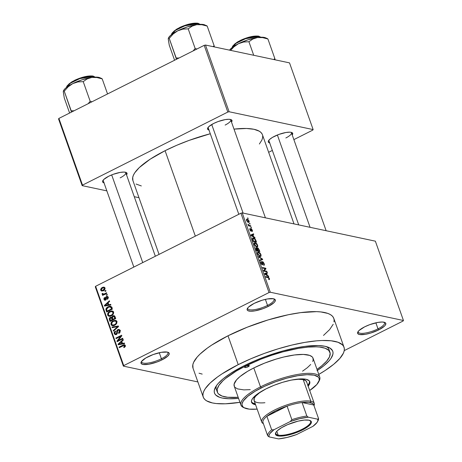 <?xml version="1.0" encoding="UTF-8"?>
<svg xmlns="http://www.w3.org/2000/svg" width="462" height="462" viewBox="0 0 462 462"><rect width="100%" height="100%" fill="white"/><g stroke="black" fill="none" stroke-linecap="round" stroke-linejoin="round"><path stroke-width="0.69" d="M161.405 358.766A13.935 3.875 160.5 0 0 167.498 352.142A13.935 3.875 -19.5 0 1 167.937 352.714A13.935 3.875 -19.5 0 1 161.405 358.766L159.269 352.731L161.405 358.766A13.935 3.875 -19.5 0 1 141.661 362.017A13.935 3.875 -19.5 0 1 141.638 361.301A13.935 3.875 160.5 0 0 147.753 363.103A13.935 3.875 160.5 0 0 161.405 358.766L162.197 359.771L161.405 358.766M148.031 356.762A14.934 4.152 -19.5 0 1 168.191 352.362A14.934 4.152 -19.5 0 1 162.197 359.771L167.804 356.098L169.231 353.984L169.138 353.153L167.359 352.108L161.359 352.31L153.257 354.521L145.778 357.992L141.447 361.555L141.095 363.38L142.874 364.426L148.868 364.223L156.97 362.012L162.197 359.771A14.934 4.152 -19.5 0 1 146.887 364.495A14.934 4.152 -19.5 0 1 141.239 361.902A14.934 4.152 -19.5 0 1 148.031 356.762M267.527 305.405A13.935 3.875 160.5 0 0 273.62 298.775A13.935 3.875 -19.5 0 1 274.053 299.347A13.935 3.875 -19.5 0 1 267.527 305.405L265.384 299.37L267.527 305.405A13.935 3.875 -19.5 0 1 247.776 308.656A13.935 3.875 -19.5 0 1 247.753 307.935A13.935 3.875 160.5 0 0 253.869 309.742A13.935 3.875 160.5 0 0 267.527 305.405L268.318 306.404L267.527 305.405M254.152 303.401A14.934 4.152 -19.5 0 1 274.307 299.001A14.934 4.152 -19.5 0 1 268.318 306.404L273.926 302.731L274.902 301.611L275.254 299.792L273.481 298.747L267.481 298.949L262.15 300.231L254.152 303.401L248.544 307.074L247.568 308.194L247.21 310.014L247.846 310.649L250.606 311.238L254.989 310.857L263.092 308.651L268.318 306.404A14.934 4.152 -19.5 0 1 253.003 311.134A14.934 4.152 -19.5 0 1 247.361 308.541A14.934 4.152 -19.5 0 1 254.152 303.401M378.003 328.857A13.935 3.875 160.5 0 0 384.101 322.228A13.935 3.875 -19.5 0 1 384.534 322.799A13.935 3.875 -19.5 0 1 378.003 328.857L375.866 322.817L378.003 328.857A13.935 3.875 -19.5 0 1 358.258 332.103A13.935 3.875 -19.5 0 1 358.235 331.387A13.935 3.875 160.5 0 0 364.351 333.194A13.935 3.875 160.5 0 0 378.003 328.857L378.8 329.856L378.003 328.857M364.633 326.853A14.934 4.152 -19.5 0 1 384.788 322.447A14.934 4.152 -19.5 0 1 378.8 329.856L384.407 326.184L385.383 325.063L385.735 323.238L385.106 322.609L382.34 322.02L377.962 322.401L369.86 324.607L364.633 326.853L359.026 330.526L358.05 331.647L357.692 333.466L359.471 334.511L365.471 334.309L370.801 333.027L378.8 329.856A14.934 4.152 -19.5 0 1 363.484 334.58A14.934 4.152 -19.5 0 1 357.836 331.993A14.934 4.152 -19.5 0 1 364.633 326.853M285.851 137.965A11.948 3.321 160.5 0 0 291.129 132.328A11.948 3.321 -19.5 0 1 291.447 132.773A11.948 3.321 -19.5 0 1 285.851 137.965M269.704 142.954A12.942 3.598 -19.5 0 1 268.474 140.812A12.942 3.598 -19.5 0 1 274.364 136.359A12.942 3.598 -19.5 0 1 291.834 132.542A12.942 3.598 -19.5 0 1 292.227 134.979L292.654 133.229L291.112 132.323L289.714 132.172L285.914 132.502L278.892 134.413L272.413 137.422L269.502 139.541L268.266 141.372L268.347 142.094L269.889 143.001M120.155 177.864A11.948 3.321 160.5 0 0 125.439 172.228A11.948 3.321 -19.5 0 1 125.751 172.673A11.948 3.321 -19.5 0 1 120.155 177.864M104.008 182.854A12.942 3.598 -19.5 0 1 102.783 180.717A12.942 3.598 -19.5 0 1 108.674 176.259A12.942 3.598 -19.5 0 1 126.138 172.447A12.942 3.598 -19.5 0 1 126.536 174.879L126.963 173.129L126.415 172.58L124.018 172.072L120.224 172.401L113.202 174.318L108.674 176.259L103.811 179.441L102.576 181.277L102.656 181.993L104.198 182.9M225.133 125.075A11.948 3.321 160.5 0 0 230.411 119.439A11.948 3.321 -19.5 0 1 230.729 119.883A11.948 3.321 -19.5 0 1 225.133 125.075M208.986 130.065A12.942 3.598 -19.5 0 1 207.761 127.928A12.942 3.598 -19.5 0 1 213.646 123.47A12.942 3.598 -19.5 0 1 231.115 119.658A12.942 3.598 -19.5 0 1 231.508 122.089L231.936 120.339L231.393 119.791L228.996 119.283L225.196 119.612L218.174 121.529L213.646 123.47L208.784 126.657L207.553 128.488L208.177 129.753L209.171 130.111M252.321 231.45L252.431 230.561L251.755 229.21L250.75 228.8L250.75 230.636L249.85 228.65L250.381 230.763L251.247 231.179L251.392 229.337L252.321 231.45M258.252 248.198L257.403 247.846L257.091 248.469L256.393 247.782L255.792 247.84L256.543 250.889L259.846 251.588L258.252 248.198M329.25 350.941A59.737 16.609 160.5 0 0 326.553 346.667A59.737 16.609 -19.5 0 1 328.979 349.515L329.932 352.2M215.367 387.416L215.356 387.439A62.722 17.441 -19.5 0 0 238.554 398.371L228.996 398.752L222.205 398.019L219.537 397.274L215.783 395.074L214.738 393.63L214.252 391.99L214.345 390.153L216.233 385.978L218.012 383.679L223.158 378.776L230.238 373.619L243.884 365.84A62.722 17.441 -19.5 0 1 328.534 347.355A62.722 17.441 -19.5 0 1 317.382 370.455M333.991 321.887L334.101 319.704L333.529 317.741L332.282 316.031L330.37 314.582L327.812 313.409L320.871 311.937L316.551 311.648L300.716 312.618L288.276 314.743L267.983 319.958L247.303 327.183L228.003 335.793A74.665 20.761 160.5 0 0 193.029 368.237L203.245 397.083A74.665 20.761 -19.5 0 1 238.219 364.639L228.003 335.793L211.758 345.056L207.271 348.146L199.959 354.163L197.205 357.028L193.624 362.341L192.839 364.732L193.035 368.254M344.017 347.233A74.665 20.761 -19.5 0 1 318.786 374.416L325.288 370.414L333.72 364.27L339.841 358.437L343.422 353.124L344.207 350.733L344.317 348.55L343.745 346.592L342.492 344.877L338.028 342.255L331.087 340.783L321.939 340.511L316.643 340.835L304.862 342.382L291.88 345.074L278.199 348.804L264.345 353.43L250.843 358.778L238.219 364.639A74.665 20.761 -19.5 0 1 344.017 347.233L333.801 318.387A74.665 20.761 160.5 0 0 228.003 335.793L238.219 364.639L221.974 373.902L217.487 376.992L210.175 383.01L205.301 388.611L203.84 391.187L203.055 393.578L202.945 395.767L203.517 397.724L204.764 399.434L206.676 400.883L212.41 402.945L216.176 403.534L225.323 403.8L239.957 402.327A74.665 20.761 -19.5 0 1 203.245 397.083M132.912 180.561L132.727 177.321L133.449 175.121L134.794 172.748L139.276 167.596L150.133 159.217L165.078 150.699A68.694 19.104 160.5 0 1 210.285 133.743L189.114 140.384L176.692 145.305L165.078 150.699L195.339 236.146L165.078 150.699A68.694 19.104 160.5 0 0 132.9 180.544L159.055 254.389M101.351 288.086L102.974 287.202L104.146 287.162L104.897 287.803L105.041 288.86L103.754 290.488L101.496 291.002L100.589 289.755L101.351 288.086M197.88 381.935L123.377 366.123L95.288 286.798L95.628 286.284L123.724 365.609L269.023 292.544L240.927 213.219L95.628 286.284L240.927 213.219L242.221 212.907L375.363 241.17L403.453 320.495L270.31 292.238L242.221 212.907L375.363 241.17L403.453 320.495L403.107 321.009L344.23 350.618L403.107 321.009L403.453 320.495L270.31 292.238L242.221 212.907L240.927 213.219L269.023 292.544L270.31 292.238L269.023 292.544L123.724 365.609L123.377 366.123L123.724 365.609L95.628 286.284L95.288 286.798L123.377 366.123L197.88 381.935M247.245 219.202L246.46 219.594L247.245 219.202C246.546 218.982 246.333 219.427 246.587 220.541L248.4 222.407C249.11 222.644 249.336 222.199 249.082 221.073L248.181 219.681L246.668 219.254L246.587 220.541L247.672 222.083L249.041 222.332L249.082 221.073L248.793 221.211L249.082 221.073L247.245 219.202L246.708 219.231M250.704 225.774L248.856 225.254L247.95 224.053L248.683 225.346L248.302 225.265L248.504 225.837L250.906 226.351L250.704 225.774L249.965 226.149L250.704 225.774L248.931 225.3L247.95 224.053L248.683 225.346L248.302 225.265L248.504 225.837L250.906 226.351L250.704 225.774M255.913 240.483L254.348 238.323L253.251 237.924L252.518 238.144L252.373 238.964L253.205 241.464L256.508 242.163L255.913 240.483L255.607 240.638L255.913 240.483C255.174 238.848 254.36 238.005 253.476 237.959L252.708 237.994L252.373 238.964L253.205 241.464L256.508 242.163L255.913 240.483M262.474 259.02L258.535 256.514L258.749 257.115L262.202 259.251L259.76 259.985L259.973 260.58L262.676 259.58L262.474 259.02L262.116 259.199L262.474 259.02L258.535 256.514L258.749 257.115L262.202 259.251L259.76 259.985L259.973 260.58L262.676 259.58L262.474 259.02M266.811 271.258L264.166 270.697L265.956 268.838L265.737 268.226L262.433 267.521L262.635 268.099L265.286 268.659L263.49 270.518L263.71 271.13L267.013 271.829L266.811 271.258L266.066 271.627L266.811 271.258L264.166 270.697L265.956 268.838L265.737 268.226L262.433 267.521L262.635 268.099L265.286 268.659L263.49 270.518L263.71 271.13L267.013 271.829L266.811 271.258M269.519 279.394L268.665 277.367L265.621 276.536L265.829 277.113L268.699 277.876L268.942 279.591L269.519 279.394L269.109 279.602L269.519 279.394L269.433 278.546L267.868 277.015L265.621 276.536L265.829 277.113L268.566 277.772L269.034 278.442L268.595 278.984L268.844 279.568L269.519 279.394L268.844 279.568M268.514 276.062L267.348 275.358L266.649 273.371L267.458 273.088L267.244 272.488L264.587 273.614L264.801 274.22L268.728 276.663L268.514 276.062L268.099 276.27L268.514 276.062L267.348 275.358L266.649 273.371L267.458 273.088L267.244 272.488L264.587 273.614L264.801 274.22L268.728 276.663L268.514 276.062M262.56 261.636L262.104 261.867L262.56 261.636L262.081 262.341L262.358 264.16L261.671 264.478L262.087 264.264L261.174 263.074L260.874 263.23L261.417 262.075L261.169 261.498L260.637 261.763L261.169 261.498L260.793 263.011L262.277 264.836L262.768 262.214L263.744 263.496L263.704 265.292C264.368 265.407 264.518 264.853 264.149 263.629L263.196 262.023L262.335 261.636L262.376 264.079L261.971 264.229L261.07 262.734L261.417 262.075L260.839 261.527L260.683 262.659L261.688 264.495L262.433 264.853L262.739 264.553L262.768 262.214L263.79 263.635L263.704 265.292L264.322 264.974L264.149 263.629L263.837 263.785L264.149 263.629L262.272 261.659M261.024 256.167L261.007 254.753L260.187 253.234L258.974 252.223L257.698 252.142L257.374 252.916L257.808 254.464L259.794 256.41L261.024 256.167L260.32 256.526L261.024 256.167L260.961 254.631L259.875 252.881L257.773 252.096L257.571 253.904L260.094 256.491L260.718 256.456M257.692 246.743L257.704 245.455L256.855 243.809L255.636 242.798L254.366 242.717L254.036 243.491L254.47 245.039L256.456 246.985L257.692 246.743L256.982 247.101L257.692 246.743L257.623 245.207L256.537 243.457L254.441 242.671L254.233 244.485L256.757 247.066L257.692 246.743L257.38 247.031M254.816 237.381L253.655 236.677L252.951 234.696L253.759 234.407L253.546 233.807L250.889 234.933L251.103 235.539L255.03 237.988L254.816 237.381L254.4 237.595L254.816 237.381L253.655 236.677L252.951 234.696L253.759 234.407L253.546 233.807L250.889 234.933L251.103 235.539L255.03 237.988L254.816 237.381M251.288 227.414L250.814 227.316L251.016 227.887L251.49 227.985L251.288 227.414L250.912 227.599L251.288 227.414L250.814 227.316L251.016 227.887L251.49 227.985L251.288 227.414M249.89 223.481L249.422 223.377L249.624 223.955L250.092 224.053L249.89 223.481L249.52 223.666L249.89 223.481L249.422 223.377L249.624 223.955L250.092 224.053L249.89 223.481M247.978 218.07L247.505 217.972L248.181 218.647L247.978 218.07L247.603 218.26L247.978 218.07L247.505 217.972L248.181 218.647L247.978 218.07M104.943 290.869L105.763 290.459L105.965 291.031L105.151 291.441L104.943 290.869L105.151 291.441L105.965 291.031L105.763 290.459L104.943 290.869L105.89 291.072L104.943 290.869M104.042 294.698L102.102 294.196L104.025 294.71L103.084 294.508L102.42 294.843L103.367 295.045L102.42 294.843L102.622 295.414L106.78 293.324L106.578 292.752L104.418 293.838L105.365 294.034L104.418 293.838L106.578 292.752L106.78 293.324L102.622 295.414L102.42 294.843L103.084 294.508L102.171 294.323L102.131 293.537L102.783 293.405L103.292 294.173L104.418 293.838L103.534 294.155L102.783 293.405L102.131 293.537L102.477 294.502M106.341 294.802L107.155 294.392L107.357 294.964L106.543 295.374L106.341 294.802L106.543 295.374L107.357 294.964L107.155 294.392L106.341 294.802L107.282 295.004L106.341 294.802M105.301 299.572L106.058 299.734L104.533 299.087L104.943 298.013L104.666 297.476L103.95 299.405L105.885 299.936L103.95 299.405L104.77 300.236L105.59 300.104L106.716 297.026L108.339 297.626L107.634 297.476L107.126 298.752L107.86 298.908L107.126 298.752L107.403 299.289L108.241 297.216L107.351 296.338L106.41 296.506L108.073 296.858L106.41 296.506L107.496 296.379L108.351 297.817L107.403 299.289L107.126 298.752L107.704 297.846L107.276 297.008L106.416 297.309L106.312 299.237L105.469 300.156L104.198 299.878L103.933 298.29L104.666 297.476L104.943 298.013L104.533 299.087L105.4 299.509L105.642 297.28L106.41 296.506L105.584 299.214L104.995 299.619L105.977 299.826M108.801 304.724L110.684 304.36L110.897 304.96L104.568 306.092L104.354 305.486L109.419 300.785L109.633 301.386L108.102 302.737L108.801 304.724L108.102 302.737L109.633 301.386L109.419 300.785L104.354 305.486L104.568 306.092L110.897 304.96L110.684 304.36L108.801 304.724L110.372 305.059L108.801 304.724M113.525 312.139L113.467 313.75L112.428 315.148L110.418 316.199L109.072 316.285L108.085 315.777L107.582 314.801L107.727 313.45L108.501 312.318L111.498 310.897L112.751 311.169L113.525 312.139L112.07 310.932L109.817 311.394C108.2 312.093 107.479 313.323 107.663 315.084L109.055 316.285L111.452 315.789L113.213 314.235L113.525 312.139M116.863 321.564L116.805 323.169L115.766 324.572L113.756 325.623L112.41 325.71L111.423 325.202L110.92 324.226L111.065 322.874L111.839 321.737L114.836 320.322L116.089 320.593L116.863 321.564L115.408 320.357L113.155 320.819C111.538 321.517 110.816 322.747 111.001 324.503L112.393 325.71L114.79 325.208L116.551 323.66L116.863 321.564M124.007 345.385L125.421 345.951L124.659 345.79L123.712 347.077L124.584 347.262L123.712 347.077L123.995 347.615L125.248 346.581L125.335 345.478L125.421 346.038L123.995 347.615L123.712 347.077L124.7 346.009L124.111 345.38L119.288 347.667L119.086 347.089L123.614 344.86L124.625 344.75L125.335 345.478L124.555 344.733L122.961 345.137L119.086 347.089L119.288 347.667L124.007 345.385L125.381 345.64M122.499 343.405L124.382 343.041L124.596 343.641L118.266 344.773L118.053 344.167L123.117 339.466L123.331 340.067L121.801 341.418L122.499 343.405L121.801 341.418L123.331 340.067L123.117 339.466L118.053 344.167L118.266 344.773L124.596 343.641L124.382 343.041L122.499 343.405L124.07 343.74L122.499 343.405M118.11 340.534L122.678 338.236L122.886 338.808L117.169 341.684L116.955 341.072L120.68 336.348L116.095 338.652L115.893 338.074L121.61 335.204L121.824 335.816L118.11 340.534L121.824 335.816L121.61 335.204L115.893 338.074L116.095 338.652L120.68 336.348L116.955 341.072L117.169 341.684L122.886 338.808L122.678 338.236L118.11 340.534L119.052 340.737L118.11 340.534M117.758 329.608L119.127 329.493L119.901 330.214L120.178 331.635L119.473 332.958L118.792 333.431L118.515 332.894L119.462 331.445L119.156 330.428L118.399 330.053L117.44 330.757L117.377 333.183L116.643 334.292L115.096 334.586L114.166 333.431L114.27 332.086L115.321 331.029L115.598 331.56L114.847 332.392L114.974 333.46L115.615 333.986L116.603 333.558L116.805 330.665L117.758 329.608L116.707 331.162L116.707 333.397L115.564 333.974L114.888 333.258L115.598 331.56L115.321 331.029L114.224 333.61L115.275 334.638L116.366 334.459L117.972 330.174L118.619 330.07L119.363 330.844L118.515 332.894L118.792 333.431C119.953 332.819 120.368 331.86 120.051 330.561L118.919 329.429L117.758 329.608L119.652 330.007L117.758 329.608M111.995 327.067L118.347 325.993L118.543 326.559L113.433 331.133L113.225 330.538L117.793 326.646L112.208 327.668L111.995 327.067L112.208 327.668L117.793 326.646L113.225 330.538L113.433 331.133L118.543 326.559L118.347 325.993L111.995 327.067L113.629 327.414L111.995 327.067M114.385 316.458L112.792 315.887L113.831 315.633L114.628 315.973L115.714 318.566L110.002 321.442L109.251 318.595L109.973 317.527L111.665 317.377L112.792 315.887L111.665 317.377L111.244 317.198M108.125 306.745L109.748 306.208L110.967 306.37L112.382 309.142L106.664 312.017L105.937 308.974L106.664 307.773L107.929 306.843L105.879 309.448L106.664 312.017L112.382 309.142L111.781 307.461L110.585 306.237L108.125 306.745L109.194 306.97L108.125 306.745M217.325 392.094A59.737 16.609 -19.5 0 1 245.299 366.141L244.999 365.286L245.299 366.141L236.29 371.061L225.56 378.465L222.863 380.838L218.965 385.32L217.169 389.293L217.538 392.608L218.538 393.982L222.112 396.078L227.668 397.256L238.173 397.297A59.737 16.609 -19.5 0 1 217.325 392.094L216.366 389.391A59.737 16.609 -19.5 0 1 216.459 385.649A59.737 16.609 160.5 0 0 217.053 390.667M289.518 62.878L313.144 129.585L229.1 111.746L205.48 45.039L289.518 62.878L205.48 45.039L204.192 45.351L58.893 118.416L82.513 185.123L227.812 112.058L204.192 45.351L205.48 45.039L229.1 111.746L313.144 129.585L312.797 130.099L293.867 139.616L312.797 130.099L313.144 129.585L289.518 62.878M138.975 197.696L134.257 196.691L138.975 197.696M106.849 190.875L82.167 185.637L58.547 118.93L58.893 118.416L204.192 45.351L227.812 112.058L229.1 111.746L227.812 112.058L82.513 185.123L82.167 185.637L82.513 185.123L58.893 118.416L58.547 118.93L82.167 185.637L106.849 190.875M268.647 152.298L272.355 150.439L268.647 152.298M136.059 184.043L141.332 185.938M259.378 144.017L261.862 140.101L262.589 137.901L262.687 135.892M262.162 134.09L261.013 132.513L259.251 131.179L253.979 129.291L246.541 128.482L233.997 129.123A68.694 19.104 160.5 0 1 262.41 134.679L294.005 223.903M208.206 127.859A11.948 3.321 -19.5 0 1 208.171 127.316M268.919 140.748A11.948 3.321 -19.5 0 1 268.89 140.205M133.836 267.071L103.228 180.648A11.948 3.321 -19.5 0 1 103.193 180.105M199.018 373.209L202.194 374.099M323.504 335.424L329.625 329.591L333.206 324.278M215.356 387.439A62.722 17.441 -19.5 0 1 243.884 365.84L254.487 360.92L265.829 356.427L283.264 350.872L294.513 348.163L304.96 346.373L318.266 345.559L325.057 346.298L329.874 348.025L332.524 350.681L333.004 352.327L332.917 354.163L331.029 358.333L329.25 360.631L324.105 365.534L317.024 370.691M120.028 347.291L119.086 347.089L120.028 347.291M124.093 345.38L122.961 345.137L124.093 345.38M124.873 345.53L125.277 345.345M125.173 345.391L124.85 345.541M119.693 344.519L118.053 344.167L119.693 344.519M121.766 343.549L119.912 343.849L121.529 344.19L119.912 343.849L118.74 344.126L120.172 344.433L118.74 344.126L121.2 341.949L122.049 342.128L121.2 341.949L121.766 343.549L123.302 343.872L121.766 343.549L121.2 341.949L118.74 344.126L121.766 343.549M117.96 341.285L116.955 341.072L117.96 341.285M121.304 336.48L120.68 336.348L121.304 336.48M116.84 338.276L115.893 338.074L116.84 338.276M119.34 333.067L118.515 332.894L119.34 333.067M120.166 331.017L119.363 330.844L120.166 331.017M116.337 334.471L116.147 334.101M115.257 333.83L114.224 333.61L115.257 333.83M116.788 332.657L117.094 332.253M116.938 334.032L116.187 333.876L116.938 334.032M117.267 333.524L116.701 333.402L117.267 333.524M117.417 332.444L116.765 332.305L117.417 332.444M117.36 331.3L116.707 331.162L117.36 331.3M119.311 330.214L119.745 329.966M119.814 329.932L119.254 330.261M116.112 334.014L116.447 334.615M113.929 330.688L113.225 330.538L113.929 330.688M117.55 327.448L116.973 327.327L117.55 327.448M118.318 326.761L117.793 326.646L118.318 326.761M113.421 325.704L112.982 325.127M112.012 324.722L112.971 325.098L114.599 324.63L112.688 325.063L111.665 324.168L112.133 322.297L113.34 321.402L115.171 321.015L116.978 322.066L116.199 321.899C116.332 323.209 115.8 324.122 114.599 324.63L115.454 324.815L114.599 324.63L115.898 323.579L116.285 322.551L115.858 321.356L114.928 320.98L113.34 321.402L112.052 322.389L111.579 323.671L112.018 324.722M114.247 321.05L113.155 320.819L114.247 321.05M115.39 321.061L116.337 320.767M116.534 320.743L115.315 321.09M112.942 325.046L113.554 325.808M116.412 321.396L116.817 321.379M111.665 317.377L110.251 317.359L112.139 317.758L110.251 317.359L109.373 319.658L110.222 319.837L109.373 319.658L110.002 321.442L115.714 318.566L115.084 316.788L114.056 315.662L112.792 315.887L114.824 316.222L114.276 316.534M112.174 319.669L110.464 320.53L111.411 320.732L110.464 320.53L110.112 319.531L110.545 317.885L112.445 318.214L111.527 318.023L111.792 318.595L112.641 318.774L111.792 318.595L112.174 319.669L113.121 319.871L112.174 319.669L111.319 317.839L110.031 318.353L110.464 320.53L112.174 319.669M112.382 318.029L111.527 318.023M114.847 318.33L112.844 319.334L113.785 319.537L112.844 319.334L112.439 318.202L112.999 316.458L115.073 316.753L114.131 316.557L114.414 317.111L115.263 317.29L114.414 317.111L114.847 318.33L115.696 318.509L114.847 318.33L113.889 316.366L112.89 316.516L112.33 317.192L112.844 319.334L114.847 318.33M115.009 316.586L114.131 316.557M110.083 316.279L109.644 315.702M108.674 315.298L109.633 315.673L111.261 315.205L109.35 315.644L108.327 314.743L108.795 312.872L110.002 311.977L111.833 311.59L113.64 312.641L112.861 312.479C112.994 313.785 112.462 314.697 111.261 315.205L112.116 315.39L111.261 315.205L112.561 314.154L112.947 313.126L112.659 312.093L111.59 311.555L110.002 311.977L108.639 313.063L108.241 314.252L108.68 315.298M110.909 311.625L109.817 311.394L110.909 311.625M112.052 311.636L112.999 311.342M113.196 311.319L111.977 311.671M109.604 315.621L110.216 316.383M113.075 311.977L113.479 311.96M106.947 310.585L106.093 310.406L106.947 310.585M106.63 309.609L105.879 309.448L106.63 309.609M109.8 306.849L108.039 307.473L106.814 308.564L106.601 309.442L107.132 311.105L111.509 308.905L107.132 311.105L108.073 311.307L107.132 311.105L106.595 309.217L108.322 307.322L110.233 306.866L109.8 306.849L111.14 307.871L111.995 308.05L111.14 307.871L111.509 308.905L112.358 309.084L111.509 308.905L110.944 307.426L110.245 306.866L112.122 307.265M105.994 305.838L104.354 305.486L105.994 305.838M108.068 304.868L106.214 305.168L107.831 305.509L106.214 305.168L105.041 305.446L106.474 305.752L105.041 305.446L107.502 303.268L108.351 303.447L107.502 303.268L108.068 304.868L109.604 305.191L108.068 304.868L107.502 303.268L105.041 305.446L108.068 304.868M106.716 297.026L108.235 297.187M106.272 299.359L105.584 299.214L106.272 299.359M106.376 298.608L105.584 298.44L106.376 298.608M108.177 296.968L107.848 297.21M102.102 294.196L103.99 294.594L104.019 293.942M102.812 293.682L102.131 293.537L102.812 293.682M103.534 294.155L102.859 293.855M104.06 294.727L103.956 294.271M103.396 290.685C104.597 290.188 105.122 289.299 104.978 288.005L103.99 287.121L102.218 287.508L100.676 290.165L101.68 291.054L103.396 290.685M102.535 290.465L102.755 290.939L100.676 290.165L102.552 290.54M103.39 287.757L102.218 287.508L103.39 287.757M104.198 287.866L104.787 287.624M104.862 287.601L104.106 287.907M103.188 290.113L101.9 290.402L101.276 289.882L102.466 288.063L103.765 287.774L105.07 288.432L104.383 288.288L103.188 290.113L104.042 290.292L103.188 290.113L104.285 289.172L104.141 287.942L103.24 287.78L101.744 288.531L101.259 289.281L101.415 290.13L102.142 290.425L103.188 290.113M269.034 278.442L268.595 278.984M267.123 277.385L267.868 277.015L267.123 277.385M269.098 278.713L269.433 278.546L269.098 278.713M264.651 273.793L267.244 272.488L264.651 273.793M266.343 273.527L266.649 273.371L266.343 273.527M266.949 275.56L267.348 275.358L266.949 275.56M266.897 275.081L264.755 274.082L266.331 273.487L266.897 275.081L266.505 275.283L266.897 275.081L265.026 273.949L266.331 273.487L266.897 275.081M264.997 268.595L265.737 268.226L264.997 268.595M264.31 269.664L265.956 268.838L264.31 269.664M263.646 270.957L264.166 270.697L263.646 270.957M263.704 265.292L264.097 265.257M262.098 262.48L262.768 262.214M261.169 261.498L260.834 261.532M260.626 262.393L261.417 262.075M259.881 260.314L261.763 259.367L259.881 260.314M259.91 260.401L262.202 259.251L259.91 260.401M257.409 252.599L258.489 252.056L257.409 252.599M259.546 253.043L259.875 252.881L259.546 253.043M260.649 254.787L260.961 254.631L260.649 254.787M259.898 255.919L257.958 253.985L257.657 254.135L258.021 252.714L257.38 253.037L258.68 252.627L260.58 254.55C260.828 255.688 260.603 256.144 259.898 255.919L259.338 256.202L259.898 255.919L258.911 255.434L257.998 254.094L257.883 252.887L258.68 252.627L260.291 253.927L260.712 255.428L259.898 255.919L260.441 255.89M257.629 247.857L256.872 248.585L256.179 247.701L255.746 247.921L256.179 247.701L255.908 249.105L256.543 250.889L259.846 251.588L259.217 249.809L258.911 249.965L259.217 249.809L257.288 247.88M257.709 250.606L256.422 250.548L256.722 250.398L256.37 249.399L256.069 249.549L256.439 248.29L257.709 250.606L256.97 250.976L257.709 250.606L256.722 250.398L256.231 248.313L257.011 248.787L257.709 250.606M255.746 248.556L256.439 248.29M259.257 250.935L258.096 250.687L257.357 251.062L258.096 250.687L257.698 249.555L257.392 249.705L257.831 248.435L258.576 249.116L259.257 250.935L258.512 251.305L259.257 250.935L258.096 250.687L257.611 248.452L258.489 248.966L259.257 250.935M254.071 243.179L255.151 242.637L254.071 243.179M256.208 243.624L256.537 243.457L256.208 243.624M257.311 245.362L257.623 245.207L257.311 245.362M256.56 246.494L254.62 244.56L254.319 244.71L254.683 243.289L254.042 243.613L255.342 243.208L257.242 245.126C257.496 246.263 257.265 246.72 256.56 246.494L256 246.777L256.56 246.494L255.036 245.397L254.602 243.364L256.052 243.503L257.161 244.918L257.259 246.333L256.243 246.899M252.362 238.519L253.476 237.959L252.362 238.519M255.919 241.511L253.084 241.124L253.384 240.973L253.026 239.957L252.726 240.107L252.801 239.154L252.46 239.322L253.043 238.554L253.673 238.531L254.562 238.929L255.919 241.511L255.18 241.88L255.919 241.511L253.384 240.973L252.951 238.617L254.706 239.045L255.919 241.511M250.953 235.112L253.546 233.807L250.953 235.112M252.645 234.846L252.951 234.696L252.645 234.846M253.257 236.879L253.655 236.677L253.257 236.879M253.199 236.405L251.057 235.401L252.633 234.806L253.199 236.405L252.806 236.602L253.199 236.405L251.328 235.268L252.633 234.806L253.199 236.405M252.061 231.52L252.339 230.284L251.074 228.73L250.687 228.927L251.074 228.73L250.883 230.492L250.416 230.804L250.75 230.636L249.93 229.966L250.323 229.181L250.075 228.598L249.74 228.765L250.075 228.598L249.861 229.781L251.005 231.219L251.172 229.418L250.75 229.631L251.34 229.319L252.287 231.468M249.751 229.429L250.323 229.181M248.383 225.496L248.683 225.346L248.383 225.496M247.984 224.474L248.354 224.289L247.984 224.474M248.158 224.844L248.458 224.694L248.158 224.844M248.406 225.56L248.931 225.3L248.406 225.56M248.718 225.883L249.457 225.508L248.718 225.883M248.4 222.407L248.96 222.384M248.198 221.829L246.673 220.767L247.47 219.785L248.729 220.986L247.684 222.089L248.198 221.829L247.135 221.038L246.962 219.848L247.932 219.964L248.706 220.911L248.747 221.72L247.863 222.205M246.465 220.085L247.47 219.785M258.021 252.714L258.68 252.627M256.999 248.764L257.831 248.435M254.683 243.289L255.342 243.208M248.134 366.747A2.489 0.693 -19.5 0 1 244.606 367.325A2.489 0.693 -19.5 0 1 245.772 366.245L247.996 365.5L249.289 365.644L248.134 366.747L245.911 367.486L244.6 367.209L245.772 366.245A2.489 0.693 -19.5 0 1 249.301 365.661A2.489 0.693 -19.5 0 1 248.134 366.747L247.713 365.558L248.134 366.747M251.444 401.825A30.862 8.582 160.5 0 0 255.284 403.863L252.662 402.962L251.351 401.657M309.742 381.676L309.748 381.687A30.862 8.582 -19.5 0 0 266.014 388.883L257.45 393.988L252.408 398.787L251.478 400.843L251.675 402.558L252.98 403.863L255.607 404.764A30.862 8.582 -19.5 0 1 251.559 402.292A30.862 8.582 -19.5 0 1 266.014 388.883L273.995 385.32L282.542 382.334L290.927 380.18L298.429 379.042L305.959 379.262L309.118 380.711L309.869 382.23L309.823 383.137L308.021 386.319M318.578 382.045L319.184 380.902A41.811 11.625 160.5 0 0 303.378 373.648A41.811 11.625 160.5 0 0 260.504 386.879L261.296 387.878A40.818 11.348 -19.5 0 1 303.147 374.965A40.818 11.348 -19.5 0 1 318.578 382.045A40.818 11.348 -19.5 0 1 309.696 390.5L316.851 384.488L319.236 380.278L318.982 378.014L318.301 377.073L314.12 375.156L307.063 374.688L297.724 375.71L286.919 378.135L275.577 381.751L264.668 386.249L255.14 391.239L247.805 396.298L243.301 400.981L242.071 403.701L242.013 404.897L243.006 406.901L244.052 407.692L249.243 409.141L257.143 409.107A40.818 11.348 -19.5 0 1 244.918 408.125A40.818 11.348 -19.5 0 1 261.296 387.878L260.504 386.879A41.811 11.625 -19.5 0 1 319.75 377.131A41.811 11.625 -19.5 0 1 318.849 381.485M319.75 377.131L313.045 358.2A41.811 11.625 160.5 0 0 253.8 367.948L260.504 386.879L253.8 367.948L264.605 363.126L276.189 359.078L283.853 356.987L294.519 354.966L303.39 354.423L309.69 355.411L312.197 356.878L312.895 357.836L313.155 360.158L312.71 361.498M245.299 366.141A59.737 16.609 -19.5 0 1 329.937 352.217A59.737 16.609 -19.5 0 1 317.007 369.381L321.702 365.852L326.599 361.18L329.464 356.93L330.18 353.268L328.725 350.335L325.15 348.233L319.594 347.054L316.141 346.829L308.038 347.101L298.614 348.336L282.802 351.882L271.737 355.243L260.741 359.251L245.299 366.141M264.917 402.72A27.876 7.75 -19.5 0 1 254.06 400.392A27.876 7.75 -19.5 0 1 264.426 389.703L259.373 392.891L255.613 396.211L254.279 398.192L254.158 400.629M263.132 422.932A26.883 7.473 -19.5 0 1 262.884 422.233A26.883 7.473 -19.5 0 1 266.886 416.297A26.883 7.473 -19.5 0 1 287.081 406.138A26.883 7.473 -19.5 0 1 302.067 402.529A26.883 7.473 -19.5 0 1 310.354 402.541L310.851 401.23L303.188 379.591L298.365 379.273L291.828 380.001A27.876 7.75 -19.5 0 1 306.612 381.779L314.27 403.418A27.876 7.75 -19.5 0 1 313.998 405.728A27.876 7.75 160.5 0 0 310.851 401.23A27.876 7.75 160.5 0 0 276.571 409.043A27.876 7.75 160.5 0 0 263.386 423.648A27.876 7.75 -19.5 0 1 261.717 422.025A27.876 7.75 -19.5 0 1 279.908 407.548A27.876 7.75 -19.5 0 1 310.851 401.23L303.188 379.591L306.046 380.902L306.722 382.27M250.248 389.633L243.872 389.888L237.566 388.9L235.066 387.433L234.367 386.475L234.107 384.153L236.55 379.839L239.98 376.57L247.493 371.39L253.8 367.948A41.811 11.625 160.5 0 0 234.217 386.117L240.916 405.047A41.811 11.625 -19.5 0 1 260.504 386.879A41.811 11.625 160.5 0 0 243.728 407.623L244.918 408.125M310.707 364.472L307.282 367.74L302.558 371.182M244.358 407.859A41.811 11.625 -19.5 0 1 240.916 405.047M307.704 385.418L309.182 383.223L309.552 381.329M257.478 402.581L256.295 402.252M307.842 385.256A30.862 8.582 160.5 0 0 309.54 381.254M309.748 381.687A30.862 8.582 -19.5 0 1 308.16 386.157M142.741 262.595L111.683 174.902L142.741 262.595M277.379 134.996L310.066 227.31L277.379 134.996M211.729 124.515L243.099 213.097L211.729 124.515M278.13 435.1A18.416 5.122 160.5 0 0 300.525 430.053A18.416 5.122 160.5 0 0 309.684 420.385A18.416 5.122 -19.5 0 1 310.591 421.356A18.416 5.122 -19.5 0 1 298.573 430.925A18.416 5.122 -19.5 0 1 278.13 435.1L276.784 431.294L278.13 435.1A18.416 5.122 -19.5 0 1 275.866 433.651A18.416 5.122 -19.5 0 1 275.958 432.328A18.416 5.122 160.5 0 0 278.13 435.1L277.829 435.885L278.13 435.1M309.014 420.206A19.017 5.29 -19.5 0 1 310.066 420.53A19.017 5.29 -19.5 0 1 301.386 430.474A19.017 5.29 -19.5 0 1 277.829 435.885L275.566 434.557L275.45 433.5L276.022 432.236L277.264 430.809L281.537 427.697L287.618 424.642L298.071 421.148L304.377 420.068L309.014 420.206L311.278 421.535L311.394 422.591L310.822 423.856L307.721 426.813L299.226 431.45L292.255 433.991L285.47 435.631L279.891 436.111L277.829 435.885A19.017 5.29 -19.5 0 1 275.756 432.68A19.017 5.29 -19.5 0 1 290.471 423.492A19.017 5.29 -19.5 0 1 309.014 420.206M302.067 402.529L313.744 405.012L312.739 403.488L308.685 402.298L302.067 402.529L313.744 405.012L318.532 418.532L317.735 419.196L308.293 417.192L306.855 416.054L302.067 402.529A26.883 7.473 160.5 0 0 287.081 406.138L275.566 410.914L266.886 416.297L287.081 406.138L291.868 419.663L290.252 421.535L273.926 429.747L271.673 429.816L266.886 416.297L287.081 406.138L291.868 419.663A26.883 7.473 -19.5 0 1 306.855 416.054L302.067 402.529M314.27 403.418A27.876 7.75 -19.5 0 0 310.851 401.23L310.354 402.541A26.883 7.473 -19.5 0 1 313.744 405.012L318.532 418.532L317.735 419.196A25.884 7.196 -19.5 0 1 317.475 421.742A25.884 7.196 -19.5 0 1 312.918 426.345L296.592 434.557A25.884 7.196 -19.5 0 1 278.551 438.9L269.109 436.896A25.884 7.196 -19.5 0 1 273.926 429.747L269.733 433.749L268.959 435.464L269.109 436.896L267.671 435.758L269.109 436.896L278.551 438.9L287.093 437.433L296.592 434.557L312.918 426.345L317.111 422.343L317.885 420.628L317.735 419.196L308.293 417.192L299.751 418.659L290.252 421.535L273.926 429.747L271.673 429.816A26.883 7.473 160.5 0 0 267.671 435.758L262.884 422.233L267.671 435.758A26.883 7.473 -19.5 0 1 271.673 429.816L266.886 416.297A26.883 7.473 160.5 0 0 262.884 422.233L263.207 423.065M317.475 421.742L318.075 420.593A26.883 7.473 160.5 0 0 318.532 418.532A26.883 7.473 -19.5 0 1 317.723 421.182M306.855 416.054A26.883 7.473 160.5 0 0 291.868 419.663L290.252 421.535A25.884 7.196 -19.5 0 1 308.293 417.192L306.855 416.054M101.813 78.557L102.212 78.881L101.813 78.557M101.75 78.528L99.792 77.691A20.039 5.573 160.5 0 0 98.677 77.35L102.212 78.881L107.548 93.948L102.212 78.881L98.677 77.35L91.724 77.449L96.876 77.524L102.212 78.881L96.876 77.524L91.724 77.449L82.236 79.735L72.748 83.599L77.911 81.924L83.224 81.635L87.099 78.95L91.724 77.449A20.039 5.573 160.5 0 0 72.748 83.599L65.806 87.999L63.912 90.032L63.271 91.759L63.542 90.8L64.253 91.176L68.145 86.833L72.748 83.599A20.039 5.573 160.5 0 0 63.629 90.494L63.392 90.945M93.411 76.392L94.976 77.131A14.934 4.152 160.5 0 0 93.411 76.392L93.699 77.218L93.411 76.392A14.934 4.152 160.5 0 0 77.645 79.441A14.934 4.152 160.5 0 0 67.025 87.029L70.403 83.189L79.839 78.609L93.411 76.392A0.595 0.52 -78 0 0 93.047 76.057A0.595 0.52 102 0 1 93.411 76.392M93.844 76.501L92.729 76.097A0.595 0.52 102 0 1 93.047 76.057C94.929 76.969 95.663 77.472 95.241 77.564M91.915 101.807L90.177 101.259L83.224 81.635L90.177 101.259L88.161 103.696L90.177 101.259L91.915 101.807M74.076 110.782L71.206 110.799L64.253 91.176L71.477 112.087L71.206 110.799L74.076 110.782M63.271 91.759L64.27 97.961L69.606 113.028L64.27 97.961L63.433 92.475M100.577 78.159L98.677 77.35A20.039 5.573 160.5 0 0 91.724 77.449L87.099 78.95L83.224 81.635L77.911 81.924L72.748 83.599L68.145 86.833L64.253 91.176L63.542 90.8L63.34 91.083L63.542 90.8M68.786 84.09L72.008 81.745L76.6 79.441L81.849 77.524L86.971 76.294M89.23 75.993L92.729 76.097L80.573 77.934L71.564 82.017L67.504 85.834M274.855 58.61L273.729 59.529L274.855 58.61L267.908 38.981L267.198 38.606L267.908 38.981L274.855 58.61L274.451 59.679L274.855 58.61L275.115 59.823L274.855 58.61M232.715 47.13L236.094 43.289L245.536 38.71L259.101 36.492A0.595 0.52 -78 0 0 258.737 36.151A0.595 0.52 102 0 1 259.101 36.492A14.934 4.152 160.5 0 0 243.341 39.541A14.934 4.152 160.5 0 0 232.715 47.13M254.92 36.094L258.42 36.198L246.263 38.028L237.254 42.117L233.195 45.934M259.396 37.318L259.101 36.492L259.396 37.318M253.713 55.278L248.92 41.736L252.795 39.051L257.421 37.549L262.572 37.624L267.908 38.981L262.572 37.624L257.421 37.549L247.927 39.836L238.438 43.699L243.601 42.025L248.92 41.736L253.713 55.278M230.648 50.381L233.841 46.933L238.438 43.699L232.877 47.014L229.585 50.156A20.039 5.573 160.5 0 1 238.438 43.699L243.601 42.025L248.92 41.736L252.795 39.051L257.421 37.549A20.039 5.573 160.5 0 0 238.438 43.699L233.841 46.933L230.648 50.381M266.268 38.254L262.988 37.26L257.421 37.549A20.039 5.573 160.5 0 1 265.483 37.792L267.44 38.623M260.666 37.231A14.934 4.152 160.5 0 0 259.101 36.492L260.666 37.231M234.482 44.19L237.705 41.846L242.29 39.541L247.54 37.624L252.662 36.394M259.54 36.602L258.42 36.198A0.595 0.52 102 0 1 258.737 36.151L260.932 37.665M206.791 25.774L207.19 26.091L206.791 25.774M205.555 25.37L204.753 24.896A20.039 5.573 160.5 0 0 203.655 24.561L207.19 26.091L214.137 45.721L207.19 26.091L203.655 24.561L196.702 24.665L201.854 24.734L207.19 26.091L201.854 24.734L196.702 24.665L187.208 26.946L177.72 30.81L182.888 29.135L188.201 28.846L192.077 26.161L196.702 24.665A20.039 5.573 160.5 0 0 177.72 30.81L170.778 35.21L168.89 37.243L168.243 38.97L168.514 38.011L169.231 38.386L173.123 34.044L177.72 30.81A20.039 5.573 160.5 0 0 168.607 37.705L168.37 38.155M198.383 23.602L199.948 24.342A14.934 4.152 160.5 0 0 198.383 23.602L198.677 24.428L198.383 23.602A14.934 4.152 160.5 0 0 182.623 26.652A14.934 4.152 160.5 0 0 171.997 34.24L175.375 30.4L184.817 25.826L198.383 23.602A0.595 0.52 -78 0 0 198.025 23.267A0.595 0.52 102 0 1 198.383 23.602M198.822 23.718L197.701 23.308A0.595 0.52 102 0 1 198.025 23.267C199.902 24.18 200.635 24.682 200.213 24.775M214.397 46.933L214.137 45.721L213.011 46.639L214.137 45.721L214.397 46.933M196.893 49.024L195.149 48.475L188.201 28.846L195.149 48.475L193.139 50.907L195.149 48.475L196.893 49.024M179.048 57.993L176.178 58.01L169.231 38.386L176.449 59.298L176.178 58.01L179.048 57.993M168.243 38.97L169.248 45.172L174.584 60.239L169.248 45.172L168.411 39.686M206.722 25.739L203.655 24.561A20.039 5.573 160.5 0 0 196.702 24.665L192.077 26.161L188.201 28.846L182.888 29.135L177.72 30.81L173.123 34.044L169.231 38.386L168.514 38.011L168.312 38.294L168.514 38.011M173.764 31.306L176.986 28.956L181.572 26.652L186.827 24.734L191.944 23.504M194.207 23.204L197.701 23.308L185.545 25.144L176.536 29.227L172.476 33.045M118.619 330.07L120.507 330.469M115.564 333.974L116.736 334.222M112.688 325.063L114.576 325.467M115.171 321.015L117.059 321.413M109.35 315.644L111.238 316.043M111.833 311.59L113.721 311.989M103.222 294.161L105.111 294.56M101.9 290.402L103.788 290.8M103.765 287.774L104.99 288.034M268.982 278.973L268.659 279.135M262.277 264.258L261.729 264.53M258.108 252.662L257.374 253.032M260.424 255.896L259.58 256.323M254.77 243.243L254.042 243.607M253.043 238.554L252.368 238.894M250.826 230.63L250.433 230.827M155.347 256.254L125.751 172.673M326.132 230.717L291.303 132.369M298.723 224.902L268.78 140.344M230.729 119.883L265.413 217.833M208.062 127.454L238.808 214.287M254.054 400.387L261.717 422.025M67.088 87.532C65.535 86.769 68.116 84.332 74.815 80.221C82.242 76.883 88.317 75.497 93.041 76.057M232.779 47.632C231.231 46.87 233.807 44.433 240.511 40.321C247.932 36.983 254.008 35.597 258.737 36.151M172.06 34.748C170.513 33.98 173.088 31.543 179.793 27.431C187.214 24.099 193.289 22.707 198.019 23.267"/></g></svg>
